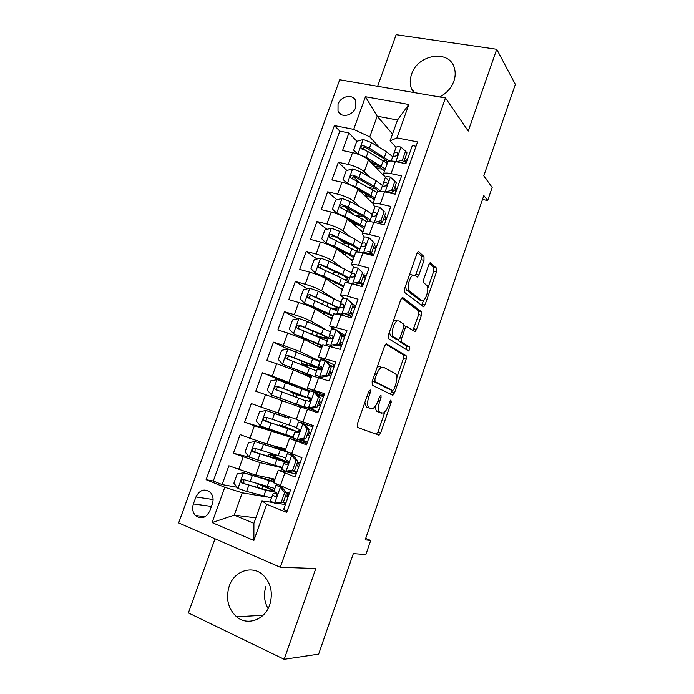 <?xml version="1.0" encoding="UTF-8"?>
<svg xmlns="http://www.w3.org/2000/svg" width="694" height="694" viewBox="0 0 694 694"><rect width="100%" height="100%" fill="white"/><g stroke="black" fill="none" stroke-linecap="round" stroke-linejoin="round"><path stroke-width="1.04" d="M370.206 389.967L368.627 391.694L357.367 423.921L357.54 427.426L379.054 435.207L380.694 432.787L391.26 402.303L390.861 399.961L388.388 405.548C386.948 409.486 385.239 412.002 383.27 413.112L380 412.514C378.013 411.013 377.892 407.361 379.653 401.548L381.058 397.515L380.98 395.086L379.471 396.777L378.065 400.828C376.59 404.819 374.838 407.387 372.799 408.532L371.064 408.671L369.295 407.916C367.195 406.346 367.048 402.581 368.852 396.612L370.301 392.474L370.206 389.967M439.606 96.969C446.476 93.421 451.23 88.155 453.867 81.172C455.42 76.661 455.602 72.341 454.423 68.229C449.729 49.135 417.71 54.045 411.585 74.267C409.902 79.125 409.79 83.74 411.256 88.112L413.529 92.475M229.194 586.222C225.559 598.549 228.031 608.751 236.593 616.819C247.316 626.144 264.813 619.959 269.714 604.821C273.124 593.223 271.05 583.42 263.503 575.421C252.755 564.638 234.26 570.65 229.194 586.222M268.066 608.612C264.136 601.542 263.451 594.047 266.028 586.126M338.039 104.291L338.013 111.005C340.563 118.318 352.986 115.95 355.632 107.553L355.71 100.994C353.211 93.499 340.685 95.902 338.039 104.291M423.991 260.389L423.991 256.589L418.846 251.853L418.126 251.801L416.782 253.839L404.611 288.669L404.663 292.469L423.713 306.852L425.075 304.779L436.509 271.788L436.543 268.136L430.098 262.748L428.788 264.752L423.774 279.153L423.774 282.848L426.741 285.355C429.43 287.195 426.567 299.097 423.088 300.563L421.484 300.502L409.382 290.925C406.484 289.138 409.313 276.802 412.999 275.197L414.839 275.284L417.545 277.045L418.907 274.98L423.991 260.389L421.18 259.677L421.18 255.878L417.45 252.469M215.027 538.787L188.386 612.923L284.184 659.3L318.641 654.13L353.341 553.63L365.885 554.541L370.726 540.461L365.191 539.863L483.839 195.535L487.656 200.549L492.176 187.423L483.779 175.842L515.347 84.399L496.731 49.283L396.144 34.7L377.614 86.282M284.184 659.3L315.813 568.516L280.307 567.276L445.47 97.975L468.242 131.053L496.731 49.283M386.714 343.868L386.072 343.877L384.528 346.167L372.14 381.648L372.27 385.248L392.5 395.138L394.556 392.795L406.198 359.223L406.155 355.762L386.454 343.79M388.449 334.942L400.733 299.782L402.173 297.631L402.858 297.648L421.423 311.753L421.423 315.31L416.495 329.529L415.081 331.663L406.45 326.501L405.001 328.67L401.626 338.377L401.679 341.96L409.564 347.009C410.085 348.327 409.755 349.646 408.575 350.973L388.536 338.646L388.449 334.942M365.582 150.398L363.127 147.831M356.863 141.272L348.9 132.936L342.558 150.529L352.561 152.611L348.31 164.435C355.319 166.178 360.637 168.59 364.255 171.652L369.72 177.083M358.668 181.733L353.393 176.692M346.861 170.455L338.316 162.292L331.932 179.98L341.916 182.227L337.64 194.12C344.64 195.951 349.993 198.311 353.697 201.182L359.952 206.803M353.472 214.203L344.528 206.439M336.876 199.803L327.672 191.813L321.253 209.623L331.203 212.026L326.9 223.989C333.901 225.906 339.288 228.213 343.07 230.894L350.375 236.801M345.092 243.568L338.499 238.398M326.909 229.324L316.958 221.525L310.504 239.43L320.428 241.998L316.1 254.039C323.092 256.043 328.522 258.289 332.383 260.779L341.162 267.121M335.454 271.979L334.768 271.493M316.993 259.009L306.184 251.41L299.687 269.428L309.585 272.152L305.23 284.271C312.213 286.362 317.678 288.557 321.634 290.847L332.617 297.882M307.156 288.86L295.34 281.478L288.808 299.608L298.68 302.497L294.299 314.686C301.274 316.872 306.783 319.014 310.817 321.105L325.703 329.459M297.431 318.876L284.436 311.727L277.86 329.962L287.706 333.025L283.299 345.291L299.938 351.537L320.055 361.305M287.871 349.056L273.462 342.159L266.852 360.507L276.672 363.743L272.23 376.079L310.149 390.878M297.709 387.217L262.427 372.782L255.765 391.243L265.559 394.643L261.1 407.066L296.329 419.245M261.1 407.066L251.315 403.587L244.618 422.169L283.057 433.828M295.783 438.903L254.386 425.743L249.892 438.235L240.141 434.591L233.401 453.277L260.207 462.664L282.215 467.825M249.25 457.086L233.401 453.277M287.212 510.94L283.629 509.491L290.517 490.007L273.774 482.686M296.199 473.95L278.242 470.124L295.097 477.056L301.942 457.693L285.052 450.987M306.965 443.509L289.511 438.426L306.496 444.828L313.298 425.587L296.243 419.497L300.71 406.944M300.71 406.918L317.817 412.809L324.575 393.689L307.399 388.111L324.055 395.172M311.806 375.714L329.069 380.98L335.792 361.982L318.485 356.924L334.655 365.2M322.84 344.675L340.251 349.36L346.931 330.483L329.511 325.928L334.369 329.208M333.805 313.835L340.936 314.876L351.364 317.939L358 299.175L347.555 296.225C343.565 295.123 341.205 294.75 340.459 295.123L343.886 298.056M344.701 283.178L344.823 282.848C345.586 282.432 347.963 282.753 351.953 283.829L362.407 286.709L369 268.066L358.529 265.29C354.53 264.258 352.136 263.998 351.346 264.501L354.053 267.39M355.536 252.711L355.684 252.312C356.49 251.749 358.893 251.965 362.901 252.972L373.381 255.678L379.93 237.148L369.434 234.546C365.426 233.583 362.997 233.427 362.164 234.078L364.445 237.053M366.302 222.436L366.475 221.959C367.326 221.256 369.763 221.369 373.78 222.297L384.285 224.839L390.8 206.422L380.277 203.993C376.252 203.099 373.797 203.047 372.912 203.828L374.934 206.994M376.998 192.333L377.198 191.787C378.1 190.945 380.564 190.954 384.597 191.822L395.12 194.19L401.592 175.886L391.052 173.621C387.018 172.797 384.537 172.849 383.6 173.769L384.311 175.998L385.439 177.161M394.86 187.111L396.022 188.308L395.12 190.876M352.561 152.611C359.57 154.32 364.871 156.749 368.462 159.889L388.623 180.683M385.829 217.144L384.918 219.72M341.916 182.227C348.926 184.023 354.261 186.4 357.922 189.349L373.034 203.489M375.515 246.301L374.656 248.73M331.203 212.026C338.204 213.908 343.582 216.224 347.33 218.992L362.867 232.108M365.139 275.639L364.333 277.912M320.428 241.998C327.421 243.967 332.834 246.24 336.668 248.808L352.63 260.883M354.695 305.152L353.949 307.269M309.585 272.152C316.577 274.217 322.025 276.429 325.946 278.797L342.342 289.84M344.198 334.838L343.504 336.798M298.68 302.497C305.655 304.649 311.146 306.809 315.154 308.977L331.984 318.954M333.632 364.697L332.999 366.501M287.706 333.025L304.293 339.34L321.574 348.249M316.273 393.411L322.563 395.996L316.299 393.437M323.005 394.739L322.563 395.996M276.672 363.743L293.371 369.893L311.103 377.709M265.559 394.643L300.563 407.343M249.892 438.235L266.886 443.969L285.711 449.131M306.271 442.061L299.305 439.944L306.271 442.061L305.872 443.18M209.814 510.871L212.355 503.835C213.735 499.463 213.127 495.707 210.542 492.558C204.713 488.177 199.837 489.652 195.925 496.965L193.392 503.939C191.969 508.459 192.646 512.311 195.422 515.503C201.199 519.624 205.997 518.08 209.814 510.871M280.307 567.276L178.653 522.92L339.713 79.758L445.47 97.975M348.9 132.936L339.791 131.123L334.404 125.579L206.118 479.701L224.804 487.283L242.249 492.809L266.843 497.017M334.404 125.579L353.706 129.37L365.46 96.735L408.844 104.49L396.977 137.872L417.554 141.914L286.7 512.398L266.73 504.295L253.874 540.47L212.086 522.582L224.804 487.283M396.942 189.037L394.921 186.946M386.714 217.968L384.632 216.025M376.426 247.064L374.274 245.268M366.076 276.333L363.864 274.694M355.666 305.785L352.379 303.625M345.187 335.402L338.846 331.775M339.791 131.123L213.301 481.011L222.115 484.586L228.899 465.778L255.73 475.156L275.024 479.19M295.722 471.868L295.08 473.698M416.018 146.269L412.323 145.54L405.895 163.723L395.346 161.529C391.303 160.73 388.805 160.826 387.859 161.797L387.634 162.422M254.386 425.743L244.618 422.169M262.427 372.782L272.23 376.079M273.462 342.159L283.299 345.291M284.436 311.727L294.299 314.686M295.34 281.478L305.23 284.271M306.184 251.41L316.1 254.039M316.958 221.525L326.9 223.989M327.672 191.813L337.64 194.12M338.316 162.292L348.31 164.435M392.526 134.011L377.18 116.184L369.772 136.865L379.601 147.588M406.276 159.325L405.261 162.205M242.249 492.809L234.26 515.121L253.909 523.345L261.942 500.782L266.73 504.295M255.852 517.871L234.26 515.121L212.086 522.582M284.93 502.378L284.219 504.391M285.364 504.581L277.774 503.35M273.08 502.586L261.942 500.782M482.495 199.421L487.656 200.549M370.726 540.461L365.686 538.431M396.448 161.754L402.364 160.175L405.556 151.171L400.889 147.024C398.295 146.547 396.682 146.651 396.057 147.336L390.071 140.899L397.515 120.001L377.18 116.184L365.46 96.735M407.118 160.271L405.149 158.041M361.071 286.336L361.886 284.011M350.47 316.299L351.537 313.272M339.999 345.89L341.127 342.697M329.477 375.645L330.656 372.296M316.49 412.34L316.846 411.342M318.884 405.591L320.125 402.078M306.011 441.965L306.193 441.453M308.249 435.632L309.507 432.084M311.545 426.324L311.97 425.118M297.587 465.787L298.793 462.36M286.856 496.123L288.019 492.827M237.096 487.275L222.115 484.586M213.301 481.011L206.118 479.701M287.498 462.777L288.097 461.094M274.928 456.635L275.544 454.908M278.181 447.491L276.498 446.815M294.126 438.27L282.926 434.184L283.1 433.689M285.416 427.2L286.492 424.181M288.652 418.109L289.129 416.782M298.307 432.319L299.348 429.395M301.647 422.906L302.107 421.614M309.541 390.887L299.426 387.859M293.432 404.706L293.866 403.483M296.069 397.298L297.093 394.435M306.618 408.913L307.017 407.777M309.351 401.193L310.339 398.417M306.895 366.918L307.451 365.356M320.472 369.859L321.01 368.332M357.471 224.969L357.714 224.275M367.534 196.732L368.124 195.083M396.977 137.872L390.071 140.899M369.772 136.865L353.706 129.37M377.536 168.651L378.325 166.439M253.909 523.345L253.874 540.47M408.844 104.49L397.515 120.001M364.775 402.72L366.501 406.97L369.295 407.916M368.531 407.82L366.501 406.97M375.74 405.608C375.445 408.905 375.948 410.9 377.267 411.594L380 412.514M379.184 412.392L377.267 411.594M376.131 434.34L378.004 431.85L384.97 411.759M396.855 377.527L403.492 358.39L403.44 354.929L385.725 344.137M390.462 394.131L392.379 390.427M374.942 379.167L375.029 381.683L392.717 390.54L394.166 388.909L395.606 384.754C397.324 379.106 397.254 375.437 395.389 373.745L383.487 367.23L381.553 367.308C379.592 368.436 377.9 370.934 376.46 374.812L374.942 379.167L373.199 378.603M390.097 389.69L372.409 380.867M380.685 366.354L378.751 366.432L376.937 367.907M401.635 298.09L418.699 310.99L421.423 311.753M412.835 330.491L418.708 314.547L418.699 310.99M404.723 325.998L403.925 325.616M398.46 339.687L398.92 341.136L406.849 346.193L409.564 347.009M406.285 349.785L406.849 346.193M398.989 320.923L397.254 320.914C393.403 322.537 390.384 335.219 393.481 336.703L398.044 339.626L398.651 339.618L400.134 337.405L403.526 327.663L403.474 324.029L398.989 320.923M396.179 320.108L394.435 320.108L393.342 320.932M389.377 332.305L390.67 335.87L393.481 336.703M395.537 338.88L390.67 335.87M415.359 275.726L421.18 259.677M409.382 275.015L410.163 274.451L412.696 275.119M405.348 286.553L406.563 290.161L409.382 290.925M419.723 300.025L406.563 290.161M427.782 288.383L433.785 271.076L433.811 267.442L429.43 263.425M421.544 305.594L423.696 300.155M274.217 481.445L243.698 472.796L237.244 473.82L233.869 483.206L238.068 488.489L246.613 491.404L271.493 498.014M243.698 472.796L274.017 482.018M274.737 479.988L270.816 478.313M274.546 480.534L268.899 477.906M262.176 485.149L274.13 490.58M261.881 488.732L262.844 486.026L258.775 484.169M274.867 488.498L243.759 479.589C241.451 479.597 240.766 480.699 241.694 482.903L265.854 490.302L275.839 492.324M262.844 486.026C268.431 488.272 271.536 489.808 272.152 490.623C272.369 491.343 269.532 490.884 263.651 489.235L244.722 483.796L243.889 483.31L243.82 480.5M281.243 502.239L283.23 502.56L276.542 503.532L274.538 503.211L281.243 502.239L284.661 492.593L280.22 487.188L276.056 485.175L276.455 484.386M280.22 487.188L282.198 487.57L280.133 486.572L280.385 486.026M274.538 503.211L270.391 500.99L272.542 494.943L274.815 496.314C276.733 496.262 277.374 495.143 276.741 492.957L273.896 491.135L276.038 485.097M283.438 501.962L286.032 502.708M283.23 502.56L286.622 492.957L284.661 492.593M282.198 487.57L286.622 492.957M288.21 496.54L285.633 495.759M277.01 493.503L273.436 493.33L272.542 494.943M289.381 493.234L286.058 492.263M285.494 496.141L288.079 496.895M272.863 457.919L273.436 456.305L268.864 454.318L271.753 454.796L272.595 453.989M275.154 456.001L272.655 455.628L286.769 461.77C287.134 462.36 283.829 461.579 276.845 459.428L274.763 465.284L282.371 467.392M285.034 451.039L254.906 441.566L248.443 442.668L245.086 451.994L249.311 457.155L274.763 465.284M254.906 441.566L286.388 451.768M285.312 450.241L276.568 446.624M285.208 450.536L272.916 445.626M285.728 457.936L254.984 448.298C252.729 448.289 252.026 449.365 252.868 451.516L276.845 459.428M273.436 456.305L282.883 460.417L255.895 452.609L254.993 452.054L255.106 449.226M283.777 427.296L283.976 426.758L279.335 424.997L282.154 425.717L283.482 423.158M285.529 426.879L297.422 431.755L287.776 428.736L285.702 434.557L293.18 436.96M287.151 417.84L266.045 410.518L259.573 411.698L256.242 420.972L260.484 426.021L285.702 434.557M266.045 410.518L288.678 418.048M287.221 417.632L282.571 415.94L288.695 417.996M296.52 427.556L266.14 417.189C263.937 417.172 263.208 418.213 263.972 420.338L287.776 428.736M283.976 426.758L293.553 430.393L266.999 421.614L266.036 420.989L266.392 418.109M293.146 396.231L293.38 393.359L290.986 392.353L295.696 393.862L295.93 393.22M309.272 391.65L277.114 379.67L270.634 380.919L267.32 390.132L271.588 395.068L306.011 407.569L293.831 403.578M271.588 395.068L302.15 406.207L293.805 403.648M301.985 388.814L299.929 394.591L309.281 398.347L296.963 394.782M299.929 394.591L277.218 386.28C275.067 386.246 274.33 387.269 275.006 389.343L305.959 400.976M275.006 389.343L277.019 390.123C276.273 387.963 277.053 386.966 279.361 387.122L305.429 396.977L295.696 393.862M319.925 361.661L288.114 349.004L281.625 350.331L278.337 359.492L282.623 364.315L312.482 375.706M282.623 364.315L311.779 375.792M311.589 376.33L299.921 372.773M311.476 376.642L302.037 373.71M312.76 358.555L310.721 364.289C317.436 366.979 320.463 368.445 319.804 368.705L305.065 364.732L307.216 366.016M304.007 365.781L303.625 364.636L301.326 363.387L306.097 364.68L306.705 362.988M310.721 364.289L288.236 355.554C286.128 355.51 285.381 356.508 285.989 358.546L316.629 370.943M285.989 358.546L287.941 359.44C287.273 357.315 288.071 356.343 290.326 356.525L308.388 363.656L315.97 367.326L306.097 364.68M292.608 470.159L294.534 470.61L287.837 471.66L285.893 471.209L292.608 470.159L296 460.573L291.541 455.29L287.299 453.503L287.854 452.74L289.094 452.87M291.541 455.29L293.458 455.802L291.35 454.891L292.538 454.18M285.893 471.209L281.669 469.257L283.803 463.245L286.136 464.407C288.019 464.347 288.678 463.254 288.114 461.12L285.147 459.454L287.281 453.46M292.582 470.914L296.815 472.215M294.534 470.61L297.908 461.068L296 460.573M293.458 455.802L297.908 461.068M298.932 466.229L296.373 465.405M288.34 463.002L284.453 462.317L283.803 463.245M300.138 462.794L297.587 461.978M296.295 465.631L298.854 466.437M303.894 438.287L305.768 438.86L299.235 439.961L297.171 439.415L303.894 438.287L307.269 428.762L302.784 423.592L298.446 422.013L312.873 426.784M302.784 423.592L312.864 426.819M297.171 439.415L292.868 437.714L294.993 431.737L297.388 432.7C299.235 432.631 299.903 431.564 299.409 429.482L296.329 427.972L298.446 422.013M300.814 439.692L307.529 441.904M305.768 438.86L309.125 429.378L307.269 428.762M304.657 424.225L309.125 429.378M309.585 436.092L307.052 435.225M298.741 432.457L294.993 431.737M310.843 432.544L308.31 431.677M307.026 435.303L309.559 436.162M315.111 406.606L316.932 407.309L310.227 408.514L308.379 407.82L315.111 406.606L318.459 397.142L313.957 392.101L309.593 390.757L307.442 396.69L310.843 398.608M313.957 392.101L315.779 392.847L320.272 397.879L318.459 397.142M317.132 394.374L323.491 396.777M310.227 408.514L318.182 411.776M308.379 407.82L304.215 406.667L318.173 411.811M316.932 407.309L320.272 397.879M318.936 401.644L321.443 402.555M321.469 402.468L318.971 401.548M317.696 405.157L320.203 406.068M304.007 406.363L306.115 400.429L308.578 401.193C310.383 401.115 311.068 400.065 310.634 398.035L307.442 396.69M326.258 375.133L328.028 375.948L321.478 377.206L319.518 376.426L326.258 375.133L329.581 365.729L325.052 360.793L320.628 359.666L318.39 366.77L321.79 368.688M325.052 360.793L326.831 361.669L331.35 366.579L329.581 365.729M330.257 365.4L334.048 366.918M321.313 377.232L319.136 376.625L319.075 377.692M319.518 376.426L315.119 375.185L315.449 376.53M328.028 375.948L331.35 366.579M329.485 371.845L331.966 372.799M332.044 372.574L329.572 371.602M328.305 375.194L330.778 376.157M315.067 375.211L317.167 369.312L319.691 369.876C321.461 369.789 322.155 368.757 321.782 366.779L318.485 365.591M330.509 331.862L307.399 321.556L299.053 318.529L292.556 319.925L289.285 329.025L293.597 333.745L322.571 345.43M293.597 333.745L322.372 346.011M322.033 346.948L316.421 345.586M321.843 347.503L318.138 346.479M327.932 339.123L315.883 335.974M312.838 334.699L316.447 335.662L317.418 332.929M330.136 338.603L321.443 334.178L299.192 325.018C297.119 324.966 296.364 325.937 296.902 327.932L327.238 341.084M296.902 327.932L298.802 328.939C298.212 326.857 299.019 325.911 301.222 326.111L319.084 333.641C324.61 336.017 327.065 337.423 326.449 337.857C325.46 338.108 322.129 337.379 316.447 335.662M337.327 343.851L339.062 344.788L332.331 346.15L330.578 345.222L337.327 343.851L340.641 334.508L336.087 329.685L331.541 328.843L329.13 336.529L331.879 338.568M336.087 329.685L337.822 330.682L342.359 335.48L340.641 334.508M342.099 336.2L344.545 337.232M332.331 346.15L330.127 345.647L329.988 346.167M330.578 345.222L326.128 344.198L325.946 345.005M339.062 344.788L342.359 335.48M339.965 342.229L342.428 343.209M342.55 342.853L340.103 341.838M337.943 345.013L341.292 346.41M326.067 344.25L328.149 338.394L330.734 338.759C332.478 338.655 333.181 337.64 332.851 335.714L329.459 334.69M341.032 302.228L318.234 291.289L309.923 288.236L303.417 289.702L300.164 298.75L304.493 303.356L312.821 306.401L333.189 315.579M304.493 303.356L332.894 316.403M332.417 317.739L328.956 317.158M332.14 318.529L330.708 318.199M339.036 307.85L310.071 294.664C308.049 294.612 307.277 295.557 307.763 297.518L337.778 311.398M333.901 309.264L338.256 310.062M309.559 298.567C309.125 296.546 309.949 295.653 312.057 295.887L329.711 303.807C335.167 306.314 337.553 307.902 336.859 308.552L331.159 307.971M348.336 312.76L350.019 313.818L343.287 315.258L341.578 314.209L348.336 312.76L351.624 303.478L347.061 298.776L342.437 298.168L339.808 306.462L340.572 307.598M347.061 298.776L353.298 304.571L351.624 303.478M352.561 306.644L354.981 307.72M343.287 315.258L341.014 314.903M341.578 314.209L337.067 313.402L336.92 313.835M350.019 313.818L353.298 304.571M350.392 312.777L352.83 313.801M353.003 313.315L350.574 312.248M346.688 314.529L351.745 316.846M336.998 313.48L339.062 307.659L341.708 307.824C343.426 307.711 344.137 306.713 343.86 304.839L343.027 304.128L340.372 303.981M351.494 272.777L328.999 261.196L320.723 258.125L314.217 259.669L310.981 268.656L315.336 273.158L323.621 276.221L343.738 285.902M315.336 273.158L337.006 283.326L343.357 286.969M342.741 288.695L340.329 288.478M335.896 272.039L333.84 272.326M331.576 280.758L330.7 281.105M349.516 278.363L342.689 274.486L320.888 264.501C318.902 264.44 318.121 265.368 318.555 267.285L341.422 278.042L348.258 281.894M346.991 281.035L348.509 281.174M320.246 268.326C319.986 266.392 320.845 265.568 322.823 265.845L340.277 274.147C345.673 276.793 347.98 278.554 347.208 279.422L344.666 279.682M353.897 284.367L352.517 283.386L359.275 281.868L362.546 272.638L357.957 268.049L353.35 267.554L350.418 276.863M357.957 268.049L362.546 272.638M362.962 277.253L365.348 278.381M352.517 283.386L347.868 282.883L350.002 276.993L352.621 277.088C354.304 276.958 355.033 275.978 354.79 274.147L353.923 273.419L351.216 273.462M359.275 281.868L360.915 283.039L364.168 273.844M360.915 283.039L354.4 284.505M360.125 283.221L363.162 284.566M363.387 283.941L360.984 282.831M355.744 284.202L358.087 285.52M361.886 243.499L355.215 239.3L339.704 231.293L331.463 228.196L324.948 229.809L321.73 238.745L326.102 243.134L334.361 246.223L354.226 256.398M326.102 243.134L327.742 244.375M328.071 244.496L347.529 253.787L353.758 257.708M353.012 259.825L351.199 259.799M350.617 244.583L349.047 244.201C346.245 243.525 344.571 243.386 344.016 243.811L343.92 244.088M344.354 252.659L344.371 252.2M345.126 255.21L345.907 253.015L341.387 252.373M359.926 249.051L353.22 244.904L331.645 234.511C329.693 234.451 328.904 235.361 329.286 237.235L358.017 252.043M330.899 238.276C330.786 236.437 331.654 235.674 333.519 235.977L350.782 244.661C356.109 247.446 358.347 249.38 357.505 250.456L356.334 250.89M364.003 253.249L363.378 252.755L370.154 251.167L373.398 241.989L368.783 237.513C366.215 236.906 364.662 236.81 364.124 237.227L361.08 246.457M368.783 237.513L373.398 241.989M373.294 248.044L375.662 249.224M363.378 252.755L358.746 252.364M370.154 251.167L371.732 252.451L374.968 243.316M371.732 252.451L366.068 253.787M368.609 253.189L373.441 255.505M373.71 254.75L369.997 252.859M358.789 252.13L360.793 246.604L363.465 246.543C365.122 246.387 365.859 245.424 365.66 243.646L364.758 242.891L361.99 243.126M372.279 214.437L365.677 209.926L350.34 201.564L342.142 198.449L335.61 200.132L332.417 209.015L336.807 213.301L345.031 216.407L364.654 227.068M336.807 213.301L337.7 214.047M346.349 218.254L357.991 224.422L364.098 228.621M363.214 231.119L361.8 231.206M363.595 216.728L355.597 215.348M356.924 223.858L357.592 224.622M354.313 224.283L352.04 221.265M355.562 225.94L356.022 224.639L353.454 224.162M370.275 219.911L363.691 215.496L348.327 207.194L342.333 204.704C340.416 204.643 339.618 205.537 339.956 207.376L366.892 221.698M356.022 224.639L359.77 225.411M341.613 208.755C341.335 206.847 342.185 206.023 344.155 206.292L361.227 215.357C366.25 218.142 368.462 220.189 367.855 221.516M374.3 222.427L380.954 220.649L384.181 211.531L379.549 207.168C376.972 206.604 375.402 206.578 374.829 207.081L371.776 216.242M379.549 207.168L384.181 211.531M383.574 219L385.916 220.224M374.179 222.314L371.975 221.907M380.954 220.649L382.498 222.054L385.708 212.971M382.498 222.054L377.666 223.234M380.65 223.954L378.967 222.921M369.65 221.56L371.516 216.407L374.24 216.181C375.879 216.008 376.616 215.053 376.452 213.318L375.532 212.546L372.704 212.971M382.602 185.55L376.07 180.735L360.915 172.008L352.752 168.876L346.219 170.629L343.044 179.46L347.338 183.537L355.64 186.764L375.02 197.92M358 189.419L368.393 195.24L374.387 199.698M373.363 202.579L372.227 202.735M375.254 188.586L369.251 187.727M366.146 195.352L366.553 194.207L365.79 194.45L367.464 196.714M365.929 196.836L365.322 196.263M362.042 193.201L363.673 192.594M380.564 190.937L374.101 186.27L358.911 177.612L352.951 175.079C351.069 175.018 350.27 175.886 350.557 177.69L376.981 192.394M366.076 196.428L371.724 197.322M352.127 179.043C352.014 177.23 352.882 176.476 354.729 176.788L371.602 186.218C375.038 188.195 377.146 189.904 377.935 191.362M385.265 191.969L391.694 190.321L394.903 181.255L390.254 177.005C387.668 176.484 386.072 176.528 385.474 177.117L382.403 186.209M393.793 190.13L396.109 191.405M391.694 190.321L393.186 191.839L396.387 182.808L394.903 181.255M393.186 191.839L389.204 192.854M380.442 191.18L382.186 186.382L384.953 186.001C386.567 185.819 387.313 184.873 387.183 183.181L386.228 182.392L383.348 182.999M392.735 156.688L386.402 151.708L371.429 142.634L363.3 139.485L356.759 141.307L353.602 150.086L358.035 154.155L366.18 157.304L385.317 168.937M369.087 160.54L378.733 166.222L384.606 170.95M383.4 174.22L382.524 174.394M386.306 160.418L382.472 160.245M357.783 154.085L353.602 150.086M379.471 166.664L375.706 166.629L376.929 168.538M373.138 164.712L376.417 164.851M389.733 161.043L369.434 148.204L363.509 145.627C361.661 145.567 360.854 146.425 361.106 148.195L368.176 151.726L387.269 163.446M376.833 168.521L382.923 169.145M362.598 149.522C362.632 147.813 363.517 147.119 365.244 147.449L381.926 157.26L387.764 162.075M403.951 161.424L406.242 162.743M402.364 160.175L403.813 161.806L406.996 152.827L405.556 151.171M403.813 161.806L400.681 162.639M391.164 160.991L392.778 156.549L395.597 156.011C397.194 155.803 397.94 154.875 397.844 153.218L396.873 152.428L394.045 152.975L392.986 156.367M368.462 159.889L364.255 171.652M357.922 189.349L353.697 201.182M347.33 218.992L343.07 230.894M336.668 248.808L332.383 260.779M325.946 278.797L321.634 290.847M315.154 308.977L310.817 321.105M304.293 339.34L299.938 351.537M293.371 369.893L288.982 382.16M282.38 400.62L277.973 412.973M271.328 431.547L266.886 443.969M260.207 462.664L255.73 475.156M284.809 473.091L280.246 485.965M395.346 161.529L391.052 173.621M384.597 191.822L380.277 203.993M373.78 222.297L369.434 234.546M362.901 252.972L358.529 265.29M351.953 283.829L347.555 296.225M340.936 314.876L336.512 327.351M329.85 346.124L325.399 358.677M318.702 377.571L314.217 390.202M307.477 409.208L302.966 421.926M296.182 441.054L291.636 453.841M243.134 457.034L238.623 469.604M211.427 506.42L193.392 503.939M213.093 499.541L195.925 496.965M367.109 396.04L368.852 396.612M368.28 407.734L371.064 408.671M379.401 396.977L381.058 397.515M377.996 401.002L379.653 401.548M378.95 412.314L381.674 413.234M389.698 401.783L391.26 402.303M378.004 431.85L380.694 432.787M368.557 391.902L370.301 392.474M403.44 354.929L406.155 355.762M403.492 358.39L406.198 359.223M391.858 391.919L394.556 392.795M372.418 380.841L375.029 381.683M390.002 389.655L392.717 390.54M374.717 374.257L376.46 374.812M418.708 314.547L421.423 315.31M413.78 328.739L416.495 329.529M403.344 328.184L405.001 328.67M399.952 337.883L401.626 338.377M398.92 341.136L401.679 341.96M395.259 338.802L398.044 339.626M416.105 274.251L418.907 274.98M418.734 299.756L421.484 300.502M430.271 262.679L430.748 262.8M433.811 267.442L436.543 268.136M433.785 271.076L436.509 271.788M422.351 304.033L425.075 304.779M418.326 251.714L418.846 251.853M421.18 255.878L423.991 256.589M243.533 472.822L237.964 488.35M265.29 479.164L265.958 477.299M265.854 490.302L263.755 496.193M269.272 480.708L267.173 486.589M248.747 485.436L246.613 491.404M252.226 475.72L250.092 481.679M244.722 483.796L242.414 483.362M274.711 503.185L280.333 487.318M280.515 486.069L280.289 486.702M275.353 496.41L274.815 496.314M274.746 456.062L271.449 454.813M254.741 441.592L249.198 457.025M276.255 448.411L276.706 447.127M280.237 449.894L278.164 455.732M259.938 454.162L257.821 460.096M263.39 444.516L261.274 450.423M255.895 452.609L253.64 452.037M285.13 426.931L281.825 425.734M265.88 410.553L260.371 425.89M291.142 419.263L289.077 425.066M271.059 423.088L268.951 428.979M274.494 413.494L272.395 419.367M266.999 421.614L264.804 420.911M276.949 379.696L271.475 394.947M298.628 398.235L296.572 404.021M282.12 392.197L280.02 398.052M285.529 382.663L283.438 388.501M279.361 387.122L277.218 386.28M296.685 394.496L293.38 393.359M287.949 349.039L282.519 364.194M302.879 373.71L303.373 372.34M309.429 367.915L307.381 373.667M293.102 361.496L291.02 367.317M296.494 352.014L294.421 357.826M290.326 356.525L288.236 355.554M306.948 365.712L303.625 364.636M286.058 471.183L291.645 455.42M291.836 454.145L291.532 455.012M297.336 439.389L302.888 423.722M308.544 407.794L314.061 392.223M319.682 376.391L325.165 360.915M319.327 376.651L318.997 377.579M298.888 318.563L293.484 333.623M313.454 344.059L314.104 342.229M320.16 337.778L318.121 343.495M323.473 328.47L321.443 334.178M304.024 330.986L301.951 336.764M307.399 321.556L305.334 327.334M301.222 326.111L299.192 325.018M330.752 345.187L336.2 329.806M330.327 345.647L330.127 346.211M332.547 335.306L332.053 335.037M309.758 288.27L304.388 303.243M324.072 314.269L324.775 312.3M326.987 306.097L328.062 303.061M330.821 307.824L328.8 313.497M334.118 298.567L332.096 304.241M314.876 300.649L312.821 306.401M318.234 291.289L316.178 297.023M312.057 295.887L310.071 294.664M341.752 314.174L347.173 298.888M343.677 304.545L343.027 304.128M320.559 258.159L315.223 273.046M334.629 284.644L335.376 282.553M337.631 276.229L338.655 273.367M341.422 278.042L339.418 283.69M344.701 268.847L342.689 274.486M325.668 270.504L323.621 276.221M328.999 261.196L326.961 266.904M322.823 265.845L320.888 264.501M352.682 283.352L358.069 268.162M354.703 273.983L353.923 273.419M331.298 228.239L325.998 243.03M348.214 246.543L349.047 244.201M351.962 248.443L349.967 254.056M355.215 239.3L353.22 244.904M336.39 240.54L334.361 246.223M339.704 231.293L337.674 236.958M333.519 235.977L331.645 234.511M363.552 252.72L368.904 237.626M365.651 243.62L364.758 242.891M341.977 198.484L336.703 213.188M358.737 217.031L359.145 215.877M362.442 219.018L360.455 224.596M365.677 209.926L363.691 215.496M347.052 210.759L345.031 216.407M350.34 201.564L348.327 207.194M344.155 206.292L342.333 204.704M357.358 224.231L354.001 223.407M374.344 222.271L379.67 207.272M376.495 213.44L375.532 212.546M352.587 168.92L347.338 183.537M372.852 189.766L370.882 195.309M376.07 180.735L374.101 186.27M357.644 181.151L355.64 186.764M360.915 172.008L358.911 177.612M354.729 176.788L352.951 175.079M367.273 196.411L364.888 195.864M385.109 191.934L390.366 177.109M387.252 183.442L386.228 182.392M363.136 139.529L357.922 154.051M376.495 166.317L376.035 167.618M383.209 160.687L381.24 166.196M386.402 151.708L384.441 157.208M368.176 151.726L366.18 157.304M371.429 142.634L369.434 148.204M365.244 147.449L363.509 145.627M395.858 161.633L401.002 147.128M393.923 153.209L395.927 147.57M397.922 153.617L396.873 152.428M414.648 92.666L411.256 88.112M263.113 615.257L236.593 616.819M341.465 114.701L338.013 111.005M278.242 470.124L273.714 482.859M289.511 438.426L285.017 451.083M311.84 375.619L307.399 388.111M322.901 344.502L318.485 356.924M333.901 313.584L329.511 325.928M344.823 282.848L340.459 295.123M355.684 252.312L351.346 264.501M366.475 221.959L362.164 234.078M377.198 191.787L372.912 203.828M387.859 161.797L383.6 173.769M205.216 516.666L195.422 515.503M376.356 434.271L379.054 435.207M391.312 394.556L393.012 395.103M378.751 366.432L381.553 367.308M414.118 331.376L415.081 331.663M403.925 325.764L406.45 326.501M407.82 350.748L408.575 350.973M394.435 320.108L397.254 320.914M416.634 276.802L417.545 277.045M410.163 274.451L412.999 275.197M422.846 306.609L423.713 306.852M258.263 484.022L257.075 487.361M261.031 476.266L260.502 477.758M275.596 493.252L275.908 492.358M243.88 483.31L241.694 482.903M276.056 485.175L273.904 491.213M272.551 495.03L270.4 501.085M275.05 456.045L271.753 454.796M268.864 454.318L268.11 456.444M272.057 445.383L271.519 446.893M286.501 462.542L286.7 461.961M254.993 452.054L252.868 451.516M285.451 426.914L282.154 425.717M279.335 424.997L279.083 425.708M266.036 420.989L263.972 420.338M291.289 391.511L290.986 392.353M298.767 370.553L298.238 372.036M302.124 361.166L301.326 363.387M319.882 368.497L320.09 367.889M287.299 453.503L285.173 459.506M283.82 463.306L281.686 469.318M298.481 422.03L296.364 427.998M295.019 431.772L292.903 437.741M309.593 390.757L307.485 396.682M306.149 400.429L304.041 406.372M320.628 359.666L318.537 365.556M317.219 369.286L315.119 375.185M309.559 340.338L309.038 341.786M312.89 331.012L311.736 334.23M330.457 338.681L330.726 337.926M331.602 328.774L329.529 334.629M328.21 338.334L326.128 344.198M320.281 310.305L319.778 311.719M323.586 301.031L322.502 304.085M309.403 298.515L307.763 297.518M342.515 298.073L340.442 303.885M339.14 307.572L337.067 313.402M330.778 280.888L330.448 281.833M333.918 272.091L333.198 274.113M347.208 279.422L347.382 278.936M319.899 268.214L318.555 267.285M353.35 267.554L351.294 273.341M350.002 276.993L347.937 282.788M344.016 243.811L343.834 244.323M357.505 250.456L357.714 249.875M330.448 238.129L329.286 237.235M364.124 237.227L362.086 242.969M360.793 246.604L358.833 252.13M367.785 221.525L367.985 220.978M340.98 208.252L339.956 207.376M374.829 207.081L372.799 212.789M371.516 216.407L369.685 221.568M362.528 191.952L362.147 193.036M351.459 178.54L350.557 177.69M385.474 177.117L383.461 182.791M382.186 186.382L380.477 191.188M372.938 162.804L372.496 164.044M361.895 149.01L361.106 148.195M396.057 147.336L394.045 152.975M392.778 156.549L391.199 160.991"/></g></svg>
